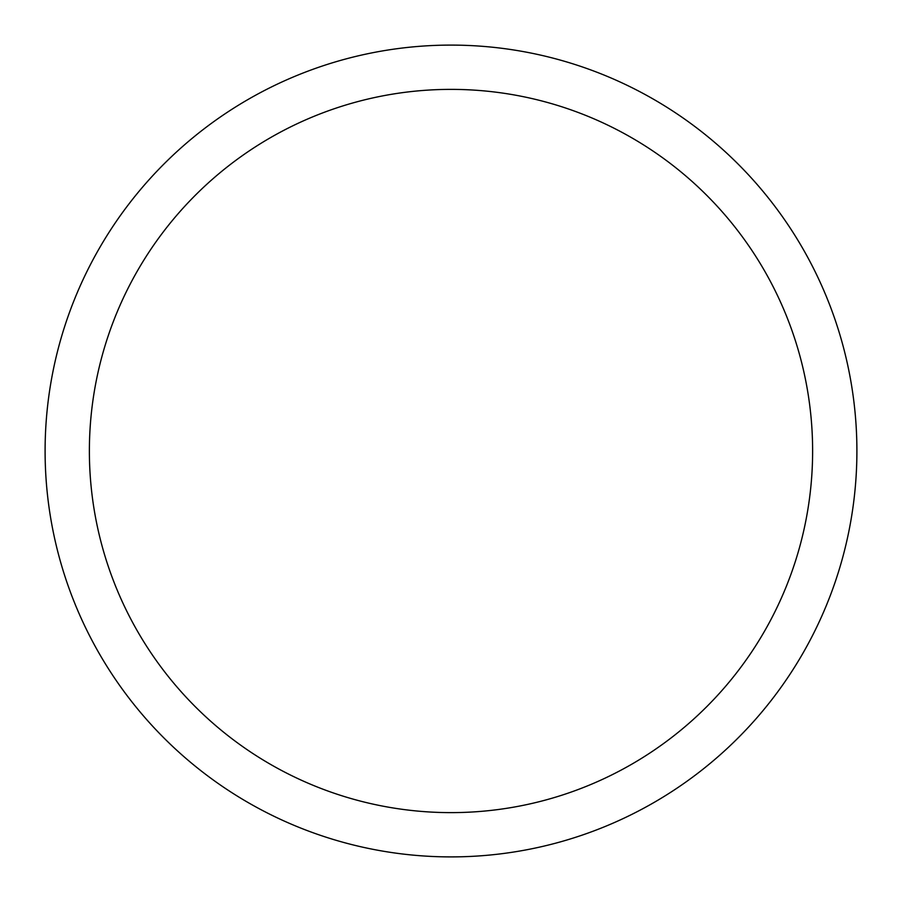 <?xml version="1.0" encoding="UTF-8"?>
<svg xmlns="http://www.w3.org/2000/svg" width="902" height="902" viewBox="0 0 902 902"><rect width="100%" height="100%" fill="white"/><g stroke="black" fill="none" stroke-linecap="round" stroke-linejoin="round"><path stroke-width="1.35" d="M451 45.1A405.9 405.9 0 0 1 856.9 451A405.9 405.9 0 0 1 451 856.9A405.9 405.9 0 0 1 45.1 451A405.9 405.9 0 0 1 451 45.1M451 89.377A361.623 361.623 0 0 1 812.623 451A361.623 361.623 0 0 1 451 812.623A361.623 361.623 0 0 1 89.377 451A361.623 361.623 0 0 1 451 89.377"/></g></svg>
